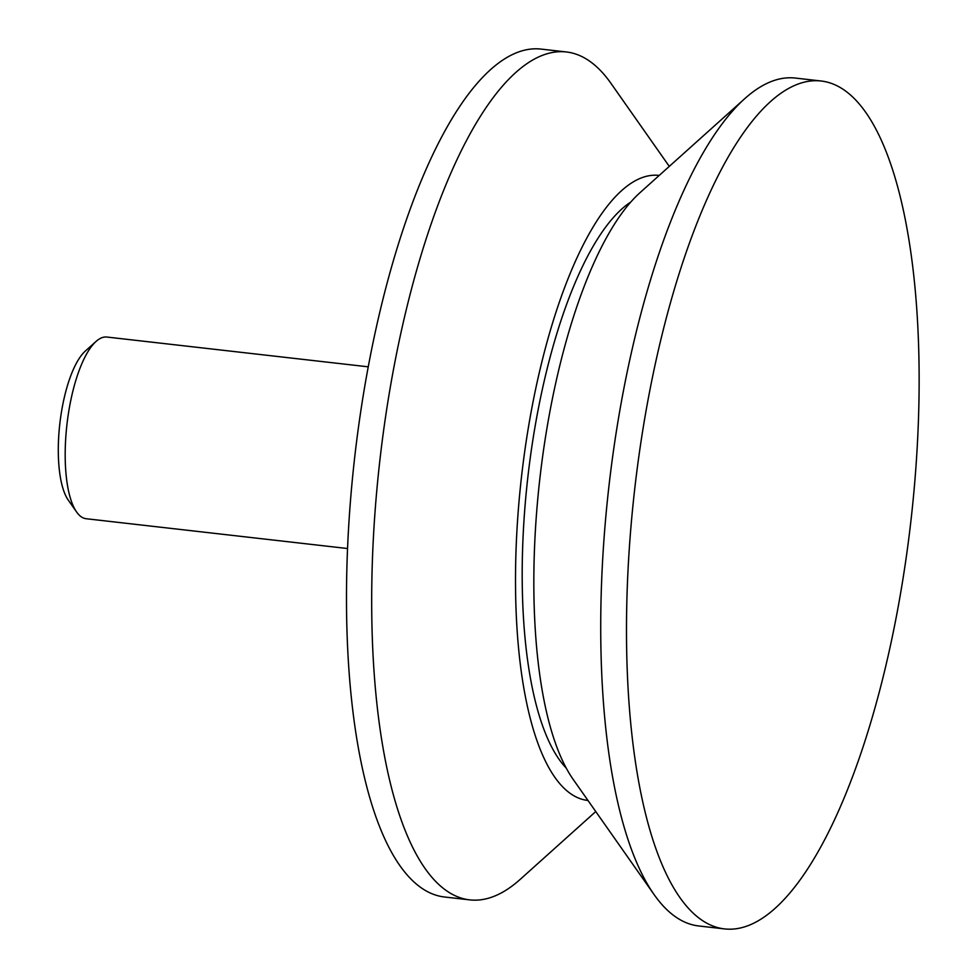 <?xml version="1.0" encoding="UTF-8"?>
<svg xmlns="http://www.w3.org/2000/svg" width="978" height="978" viewBox="0 0 978 978"><rect width="100%" height="100%" fill="white"/><g stroke="black" fill="none" stroke-linecap="round" stroke-linejoin="round"><path stroke-width="1.47" d="M368.254 366.823L106.883 337.043A91.431 29.792 96.5 0 0 105.123 336.994A91.431 29.792 96.5 0 0 96.052 341.444A91.431 29.792 96.5 0 0 66.944 424.513A91.431 29.792 96.5 0 0 76.614 512.007A91.431 29.792 96.5 0 0 86.186 518.731L347.545 548.524M96.052 341.444L85.269 351.126A79.89 26.027 96.5 0 0 59.829 423.706A79.89 26.027 96.5 0 0 68.289 500.149L76.614 512.007M821.129 81.003L795.358 78.069A426.701 139.01 96.5 0 0 787.143 77.873A426.701 139.01 96.5 0 0 744.808 98.607A426.701 139.01 96.5 0 0 608.927 486.274A426.701 139.01 96.5 0 0 654.099 894.589A426.701 139.01 96.5 0 0 698.732 925.97L724.502 928.904A426.701 139.01 96.5 0 0 732.718 929.1A426.701 139.01 96.5 0 0 912.303 508.193A426.701 139.01 96.5 0 0 821.129 81.003A426.701 139.01 96.5 0 0 812.914 80.807A426.701 139.01 96.5 0 0 633.328 501.714A426.701 139.01 96.5 0 0 724.502 928.904M744.808 98.607L640.04 192.642A314.537 102.47 96.5 0 0 539.88 478.413A314.537 102.47 96.5 0 0 573.169 779.393L654.099 894.589M630.786 202.043A295.026 96.113 96.5 0 0 527.863 477.044A295.026 96.113 96.5 0 0 566.274 768.146M669.282 166.382L610.957 83.35A426.701 139.01 96.5 0 0 566.323 51.956A426.701 139.01 96.5 0 0 558.096 51.773A426.701 139.01 96.5 0 0 378.523 472.68A426.701 139.01 96.5 0 0 469.697 899.87A426.701 139.01 96.5 0 0 477.912 900.066A426.701 139.01 96.5 0 0 520.247 879.332L595.761 811.544M659.209 175.429A314.537 102.47 96.5 0 0 652.925 175.27A314.537 102.47 96.5 0 0 520.516 485.883A314.537 102.47 96.5 0 0 587.974 800.469M566.323 51.956L541.127 49.096A426.701 139.01 96.5 0 0 532.9 48.9A426.701 139.01 96.5 0 0 353.327 469.807A426.701 139.01 96.5 0 0 444.501 896.997L469.697 899.87"/></g></svg>
